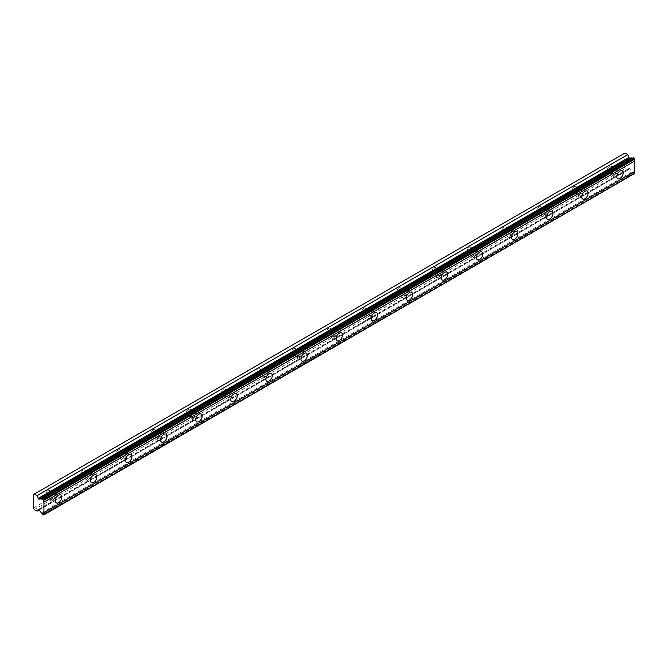 <?xml version="1.0" encoding="UTF-8"?>
<svg xmlns="http://www.w3.org/2000/svg" width="668" height="668" viewBox="0 0 668 668"><rect width="100%" height="100%" fill="white"/><g stroke="black" fill="none" stroke-linecap="round" stroke-linejoin="round"><path stroke-width="0.5" stroke-dasharray="3.34 2.5" d="M614.719 169.371A2.897 1.67 -60 0 1 616.163 169.229A2.897 1.67 -60 0 1 616.606 171.542A2.897 1.67 -60 0 1 614.719 174.097A2.897 1.67 -60 0 1 613.266 174.239A2.897 1.67 -60 0 1 612.823 171.918A2.897 1.67 -60 0 1 614.719 169.371M609.45 166.332A2.897 1.67 -60 0 1 610.903 166.19A2.897 1.67 -60 0 1 611.345 168.503A2.897 1.67 -60 0 1 609.45 171.058A2.897 1.67 -60 0 1 608.005 171.2A2.897 1.67 -60 0 1 607.563 168.879A2.897 1.67 -60 0 1 609.45 166.332M53.281 493.51A2.897 1.67 -60 0 1 54.734 493.368A2.897 1.67 -60 0 1 55.177 495.681A2.897 1.67 -60 0 1 53.281 498.236A2.897 1.67 -60 0 1 51.837 498.378A2.897 1.67 -60 0 1 51.394 496.057A2.897 1.67 -60 0 1 53.281 493.51M48.021 490.471A2.897 1.67 -60 0 1 49.465 490.329A2.897 1.67 -60 0 1 49.908 492.65A2.897 1.67 -60 0 1 48.021 495.197A2.897 1.67 -60 0 1 46.576 495.339A2.897 1.67 -60 0 1 46.125 493.017A2.897 1.67 -60 0 1 48.021 490.471M88.376 473.253A2.897 1.67 -60 0 1 89.821 473.103A2.897 1.67 -60 0 1 90.263 475.424A2.897 1.67 -60 0 1 88.376 477.979A2.897 1.67 -60 0 1 86.923 478.121A2.897 1.67 -60 0 1 86.481 475.8A2.897 1.67 -60 0 1 88.376 473.253M83.108 470.214A2.897 1.67 -60 0 1 84.56 470.072A2.897 1.67 -60 0 1 85.003 472.385A2.897 1.67 -60 0 1 83.108 474.94A2.897 1.67 -60 0 1 81.663 475.082A2.897 1.67 -60 0 1 81.22 472.76A2.897 1.67 -60 0 1 83.108 470.214M123.463 452.987A2.897 1.67 -60 0 1 124.908 452.846A2.897 1.67 -60 0 1 125.35 455.167A2.897 1.67 -60 0 1 123.463 457.722A2.897 1.67 -60 0 1 122.019 457.864A2.897 1.67 -60 0 1 121.576 455.543A2.897 1.67 -60 0 1 123.463 452.987M118.203 449.956A2.897 1.67 -60 0 1 119.647 449.806A2.897 1.67 -60 0 1 120.09 452.127A2.897 1.67 -60 0 1 118.203 454.683A2.897 1.67 -60 0 1 116.75 454.825A2.897 1.67 -60 0 1 116.307 452.503A2.897 1.67 -60 0 1 118.203 449.956M158.55 432.73A2.897 1.67 -60 0 1 160.003 432.588A2.897 1.67 -60 0 1 160.445 434.91A2.897 1.67 -60 0 1 158.55 437.456A2.897 1.67 -60 0 1 157.105 437.607A2.897 1.67 -60 0 1 156.663 435.285A2.897 1.67 -60 0 1 158.55 432.73M153.289 429.691A2.897 1.67 -60 0 1 154.734 429.549A2.897 1.67 -60 0 1 155.176 431.87A2.897 1.67 -60 0 1 153.289 434.417A2.897 1.67 -60 0 1 151.845 434.567A2.897 1.67 -60 0 1 151.402 432.246A2.897 1.67 -60 0 1 153.289 429.691M193.645 412.473A2.897 1.67 -60 0 1 195.089 412.331A2.897 1.67 -60 0 1 195.532 414.653A2.897 1.67 -60 0 1 193.645 417.199A2.897 1.67 -60 0 1 192.192 417.341A2.897 1.67 -60 0 1 191.749 415.028A2.897 1.67 -60 0 1 193.645 412.473M188.376 409.434A2.897 1.67 -60 0 1 189.829 409.292A2.897 1.67 -60 0 1 190.271 411.613A2.897 1.67 -60 0 1 188.376 414.16A2.897 1.67 -60 0 1 186.931 414.302A2.897 1.67 -60 0 1 186.489 411.989A2.897 1.67 -60 0 1 188.376 409.434M228.732 392.216A2.897 1.67 -60 0 1 230.176 392.074A2.897 1.67 -60 0 1 230.619 394.387A2.897 1.67 -60 0 1 228.732 396.942A2.897 1.67 -60 0 1 227.287 397.084A2.897 1.67 -60 0 1 226.844 394.763A2.897 1.67 -60 0 1 228.732 392.216M223.471 389.177A2.897 1.67 -60 0 1 224.916 389.035A2.897 1.67 -60 0 1 225.358 391.356A2.897 1.67 -60 0 1 223.471 393.903A2.897 1.67 -60 0 1 222.018 394.045A2.897 1.67 -60 0 1 221.576 391.724A2.897 1.67 -60 0 1 223.471 389.177M263.818 371.959A2.897 1.67 -60 0 1 265.271 371.817A2.897 1.67 -60 0 1 265.714 374.13A2.897 1.67 -60 0 1 263.818 376.685A2.897 1.67 -60 0 1 262.374 376.827A2.897 1.67 -60 0 1 261.931 374.506A2.897 1.67 -60 0 1 263.818 371.959M258.558 368.92A2.897 1.67 -60 0 1 260.002 368.778A2.897 1.67 -60 0 1 260.445 371.091A2.897 1.67 -60 0 1 258.558 373.646A2.897 1.67 -60 0 1 257.113 373.788A2.897 1.67 -60 0 1 256.671 371.466A2.897 1.67 -60 0 1 258.558 368.92M298.913 351.694A2.897 1.67 -60 0 1 300.358 351.552A2.897 1.67 -60 0 1 300.8 353.873A2.897 1.67 -60 0 1 298.913 356.428A2.897 1.67 -60 0 1 297.46 356.57A2.897 1.67 -60 0 1 297.018 354.249A2.897 1.67 -60 0 1 298.913 351.694M293.644 348.663A2.897 1.67 -60 0 1 295.097 348.512A2.897 1.67 -60 0 1 295.54 350.834A2.897 1.67 -60 0 1 293.644 353.389A2.897 1.67 -60 0 1 292.2 353.531A2.897 1.67 -60 0 1 291.757 351.209A2.897 1.67 -60 0 1 293.644 348.663M334 331.437A2.897 1.67 -60 0 1 335.445 331.295A2.897 1.67 -60 0 1 335.887 333.616A2.897 1.67 -60 0 1 334 336.163A2.897 1.67 -60 0 1 332.555 336.313A2.897 1.67 -60 0 1 332.113 333.992A2.897 1.67 -60 0 1 334 331.437M328.739 328.397A2.897 1.67 -60 0 1 330.184 328.255A2.897 1.67 -60 0 1 330.627 330.576A2.897 1.67 -60 0 1 328.739 333.123A2.897 1.67 -60 0 1 327.287 333.274A2.897 1.67 -60 0 1 326.844 330.952A2.897 1.67 -60 0 1 328.739 328.397M369.087 311.179A2.897 1.67 -60 0 1 370.54 311.037A2.897 1.67 -60 0 1 370.982 313.359A2.897 1.67 -60 0 1 369.087 315.906A2.897 1.67 -60 0 1 367.642 316.048A2.897 1.67 -60 0 1 367.2 313.735A2.897 1.67 -60 0 1 369.087 311.179M363.826 308.14A2.897 1.67 -60 0 1 365.271 307.998A2.897 1.67 -60 0 1 365.713 310.319A2.897 1.67 -60 0 1 363.826 312.866A2.897 1.67 -60 0 1 362.382 313.008A2.897 1.67 -60 0 1 361.939 310.695A2.897 1.67 -60 0 1 363.826 308.14M404.182 290.922A2.897 1.67 -60 0 1 405.626 290.78A2.897 1.67 -60 0 1 406.069 293.102A2.897 1.67 -60 0 1 404.182 295.648A2.897 1.67 -60 0 1 402.729 295.79A2.897 1.67 -60 0 1 402.286 293.469A2.897 1.67 -60 0 1 404.182 290.922M398.913 287.883A2.897 1.67 -60 0 1 400.366 287.741A2.897 1.67 -60 0 1 400.808 290.062A2.897 1.67 -60 0 1 398.913 292.609A2.897 1.67 -60 0 1 397.468 292.751A2.897 1.67 -60 0 1 397.026 290.43A2.897 1.67 -60 0 1 398.913 287.883M439.268 270.665A2.897 1.67 -60 0 1 440.713 270.523A2.897 1.67 -60 0 1 441.156 272.836A2.897 1.67 -60 0 1 439.268 275.391A2.897 1.67 -60 0 1 437.824 275.533A2.897 1.67 -60 0 1 437.381 273.212A2.897 1.67 -60 0 1 439.268 270.665M434.008 267.626A2.897 1.67 -60 0 1 435.452 267.484A2.897 1.67 -60 0 1 435.895 269.797A2.897 1.67 -60 0 1 434.008 272.352A2.897 1.67 -60 0 1 432.555 272.494A2.897 1.67 -60 0 1 432.112 270.173A2.897 1.67 -60 0 1 434.008 267.626M474.355 250.408A2.897 1.67 -60 0 1 475.808 250.258A2.897 1.67 -60 0 1 476.251 252.579A2.897 1.67 -60 0 1 474.355 255.134A2.897 1.67 -60 0 1 472.911 255.276A2.897 1.67 -60 0 1 472.468 252.955A2.897 1.67 -60 0 1 474.355 250.408M469.095 247.369A2.897 1.67 -60 0 1 470.539 247.218A2.897 1.67 -60 0 1 470.982 249.54A2.897 1.67 -60 0 1 469.095 252.095A2.897 1.67 -60 0 1 467.65 252.237A2.897 1.67 -60 0 1 467.208 249.916A2.897 1.67 -60 0 1 469.095 247.369M509.45 230.143A2.897 1.67 -60 0 1 510.895 230.001A2.897 1.67 -60 0 1 511.337 232.322A2.897 1.67 -60 0 1 509.45 234.869A2.897 1.67 -60 0 1 507.997 235.019A2.897 1.67 -60 0 1 507.555 232.698A2.897 1.67 -60 0 1 509.45 230.143M504.181 227.103A2.897 1.67 -60 0 1 505.634 226.961A2.897 1.67 -60 0 1 506.077 229.283A2.897 1.67 -60 0 1 504.181 231.829A2.897 1.67 -60 0 1 502.737 231.98A2.897 1.67 -60 0 1 502.294 229.658A2.897 1.67 -60 0 1 504.181 227.103M544.537 209.886A2.897 1.67 -60 0 1 545.981 209.744A2.897 1.67 -60 0 1 546.424 212.065A2.897 1.67 -60 0 1 544.537 214.612A2.897 1.67 -60 0 1 543.092 214.754A2.897 1.67 -60 0 1 542.65 212.441A2.897 1.67 -60 0 1 544.537 209.886M539.276 206.846A2.897 1.67 -60 0 1 540.721 206.704A2.897 1.67 -60 0 1 541.163 209.026A2.897 1.67 -60 0 1 539.276 211.572A2.897 1.67 -60 0 1 537.823 211.714A2.897 1.67 -60 0 1 537.381 209.401A2.897 1.67 -60 0 1 539.276 206.846M579.624 189.628A2.897 1.67 -60 0 1 581.077 189.487A2.897 1.67 -60 0 1 581.519 191.808A2.897 1.67 -60 0 1 579.624 194.355A2.897 1.67 -60 0 1 578.179 194.497A2.897 1.67 -60 0 1 577.736 192.175A2.897 1.67 -60 0 1 579.624 189.628M574.363 186.589A2.897 1.67 -60 0 1 575.808 186.447A2.897 1.67 -60 0 1 576.25 188.768A2.897 1.67 -60 0 1 574.363 191.315A2.897 1.67 -60 0 1 572.919 191.457A2.897 1.67 -60 0 1 572.476 189.136A2.897 1.67 -60 0 1 574.363 186.589M633.281 157.798A1.703 0.985 60 0 1 633.039 158.057A1.703 0.985 60 0 1 632.688 158.141M614.719 175.45A4.551 2.63 120 0 0 617.691 171.442A4.551 2.63 120 0 0 616.99 167.793A4.551 2.63 120 0 0 614.719 168.019A4.551 2.63 120 0 0 611.746 172.027A4.551 2.63 120 0 0 612.439 175.676A4.551 2.63 120 0 0 614.719 175.45M53.281 499.589A4.551 2.63 120 0 0 56.254 495.581A4.551 2.63 120 0 0 55.561 491.932A4.551 2.63 120 0 0 53.281 492.157A4.551 2.63 120 0 0 50.309 496.165A4.551 2.63 120 0 0 51.01 499.814A4.551 2.63 120 0 0 53.281 499.589M88.376 479.332A4.551 2.63 120 0 0 91.349 475.315A4.551 2.63 120 0 0 90.648 471.675A4.551 2.63 120 0 0 88.376 471.9A4.551 2.63 120 0 0 85.404 475.908A4.551 2.63 120 0 0 86.097 479.557A4.551 2.63 120 0 0 88.376 479.332M123.463 459.066A4.551 2.63 120 0 0 126.436 455.058A4.551 2.63 120 0 0 125.734 451.418A4.551 2.63 120 0 0 123.463 451.643A4.551 2.63 120 0 0 120.49 455.651A4.551 2.63 120 0 0 121.192 459.292A4.551 2.63 120 0 0 123.463 459.066M158.55 438.809A4.551 2.63 120 0 0 161.522 434.801A4.551 2.63 120 0 0 160.829 431.161A4.551 2.63 120 0 0 158.55 431.386A4.551 2.63 120 0 0 155.577 435.394A4.551 2.63 120 0 0 156.279 439.035A4.551 2.63 120 0 0 158.55 438.809M193.645 418.552A4.551 2.63 120 0 0 196.617 414.544A4.551 2.63 120 0 0 195.916 410.895A4.551 2.63 120 0 0 193.645 411.121A4.551 2.63 120 0 0 190.672 415.129A4.551 2.63 120 0 0 191.365 418.778A4.551 2.63 120 0 0 193.645 418.552M228.732 398.295A4.551 2.63 120 0 0 231.704 394.287A4.551 2.63 120 0 0 231.003 390.638A4.551 2.63 120 0 0 228.732 390.863A4.551 2.63 120 0 0 225.759 394.871A4.551 2.63 120 0 0 226.46 398.52A4.551 2.63 120 0 0 228.732 398.295M263.818 378.038A4.551 2.63 120 0 0 266.791 374.022A4.551 2.63 120 0 0 266.098 370.381A4.551 2.63 120 0 0 263.818 370.606A4.551 2.63 120 0 0 260.846 374.614A4.551 2.63 120 0 0 261.547 378.263A4.551 2.63 120 0 0 263.818 378.038M298.913 357.772A4.551 2.63 120 0 0 301.886 353.764A4.551 2.63 120 0 0 301.184 350.124A4.551 2.63 120 0 0 298.913 350.349A4.551 2.63 120 0 0 295.941 354.357A4.551 2.63 120 0 0 296.634 357.998A4.551 2.63 120 0 0 298.913 357.772M334 337.515A4.551 2.63 120 0 0 336.973 333.507A4.551 2.63 120 0 0 336.271 329.867A4.551 2.63 120 0 0 334 330.092A4.551 2.63 120 0 0 331.027 334.1A4.551 2.63 120 0 0 331.729 337.741A4.551 2.63 120 0 0 334 337.515M369.087 317.258A4.551 2.63 120 0 0 372.059 313.25A4.551 2.63 120 0 0 371.366 309.601A4.551 2.63 120 0 0 369.087 309.827A4.551 2.63 120 0 0 366.114 313.835A4.551 2.63 120 0 0 366.815 317.484A4.551 2.63 120 0 0 369.087 317.258M404.182 297.001A4.551 2.63 120 0 0 407.154 292.993A4.551 2.63 120 0 0 406.453 289.344A4.551 2.63 120 0 0 404.182 289.57A4.551 2.63 120 0 0 401.209 293.578A4.551 2.63 120 0 0 401.902 297.227A4.551 2.63 120 0 0 404.182 297.001M439.268 276.744A4.551 2.63 120 0 0 442.241 272.736A4.551 2.63 120 0 0 441.54 269.087A4.551 2.63 120 0 0 439.268 269.313A4.551 2.63 120 0 0 436.296 273.321A4.551 2.63 120 0 0 436.997 276.969A4.551 2.63 120 0 0 439.268 276.744M474.355 256.479A4.551 2.63 120 0 0 477.328 252.471A4.551 2.63 120 0 0 476.635 248.83A4.551 2.63 120 0 0 474.355 249.055A4.551 2.63 120 0 0 471.383 253.063A4.551 2.63 120 0 0 472.084 256.704A4.551 2.63 120 0 0 474.355 256.479M509.45 236.221A4.551 2.63 120 0 0 512.423 232.214A4.551 2.63 120 0 0 511.721 228.573A4.551 2.63 120 0 0 509.45 228.798A4.551 2.63 120 0 0 506.478 232.806A4.551 2.63 120 0 0 507.171 236.447A4.551 2.63 120 0 0 509.45 236.221M544.537 215.964A4.551 2.63 120 0 0 547.51 211.956A4.551 2.63 120 0 0 546.808 208.307A4.551 2.63 120 0 0 544.537 208.533A4.551 2.63 120 0 0 541.564 212.541A4.551 2.63 120 0 0 542.266 216.19A4.551 2.63 120 0 0 544.537 215.964M579.624 195.707A4.551 2.63 120 0 0 582.596 191.699A4.551 2.63 120 0 0 581.903 188.05A4.551 2.63 120 0 0 579.624 188.276A4.551 2.63 120 0 0 576.651 192.284A4.551 2.63 120 0 0 577.352 195.933A4.551 2.63 120 0 0 579.624 195.707M33.4 507.964L624.071 166.942L624.071 153.565L33.4 494.587M634.6 173.805L633.281 173.329L42.602 514.352M624.071 166.942L625.006 168.561L627.753 170.14L628.838 168.595A0.827 0.476 -120 0 1 629.64 168.812L632.07 171.835A1.703 0.985 60 0 1 633.281 173.329M625.006 153.03L624.071 153.565M34.335 509.584L625.006 168.561M43.679 514.97L634.35 173.947M632.07 171.835L41.399 512.857M627.753 170.14L39.095 510.001M629.64 168.812L38.961 509.834M38.377 509.492L628.838 168.595M610.903 166.19L616.163 169.229M49.465 490.329L54.734 493.368M84.56 470.072L89.821 473.103M119.647 449.806L124.908 452.846M154.734 429.549L160.003 432.588M189.829 409.292L195.089 412.331M224.916 389.035L230.176 392.074M260.002 368.778L265.271 371.817M295.097 348.512L300.358 351.552M330.184 328.255L335.445 331.295M365.271 307.998L370.54 311.037M400.366 287.741L405.626 290.78M435.452 267.484L440.713 270.523M470.539 247.218L475.808 250.258M505.634 226.961L510.895 230.001M540.721 206.704L545.981 209.744M575.808 186.447L581.077 189.487M633.039 158.057L42.36 499.079M616.99 167.793L622.25 170.833M55.561 491.932L60.821 494.971M90.648 471.675L95.908 474.714M125.734 451.418L131.003 454.457M160.829 431.161L166.09 434.192M195.916 410.895L201.177 413.935M231.003 390.638L236.272 393.677M266.098 370.381L271.358 373.42M301.184 350.124L306.445 353.163M336.271 329.867L341.54 332.898M371.366 309.601L376.627 312.641M406.453 289.344L411.713 292.384M441.54 269.087L446.808 272.126M476.635 248.83L481.895 251.869M511.721 228.573L516.982 231.612M546.808 208.307L552.077 211.347M581.903 188.05L587.164 191.09M608.005 171.2L613.266 174.239M46.576 495.339L51.837 498.378M81.663 475.082L86.923 478.121M116.75 454.825L122.019 457.864M151.845 434.567L157.105 437.607M186.931 414.302L192.192 417.341M222.018 394.045L227.287 397.084M257.113 373.788L262.374 376.827M292.2 353.531L297.46 356.57M327.287 333.274L332.555 336.313M362.382 313.008L367.642 316.048M397.468 292.751L402.729 295.79M432.555 272.494L437.824 275.533M467.65 252.237L472.911 255.276M502.737 231.98L507.997 235.019M537.823 211.714L543.092 214.754M572.919 191.457L578.179 194.497M612.439 175.676L617.708 178.707M51.01 499.814L56.271 502.854M86.097 479.557L91.366 482.588M121.192 459.292L126.452 462.331M156.279 439.035L161.539 442.074M191.365 418.778L196.634 421.817M226.46 398.52L231.721 401.56M261.547 378.263L266.808 381.294M296.634 357.998L301.903 361.037M331.729 337.741L336.989 340.78M366.815 317.484L372.076 320.523M401.902 297.227L407.171 300.266M436.997 276.969L442.258 280.001M472.084 256.704L477.344 259.743M507.171 236.447L512.44 239.486M542.266 216.19L547.526 219.229M577.352 195.933L582.613 198.972M628.93 168.511L38.26 509.534"/><path stroke-width="1" d="M42.602 498.821L633.281 157.798L634.6 159.243A1.703 0.985 60 0 0 634.6 161.113L43.929 502.136A1.703 0.985 60 0 1 43.929 500.265L42.602 498.821A1.703 0.985 60 0 1 42.36 499.079A1.703 0.985 60 0 1 41.508 498.996A1.703 0.985 60 0 1 41.399 498.929L38.961 499.146A0.827 0.476 60 0 1 38.168 498.437L37.082 495.631L34.335 494.053L33.4 494.587L33.4 507.964L34.335 509.584L37.082 511.162L38.168 509.617A0.827 0.476 60 0 1 38.961 509.834L41.399 512.857A1.703 0.985 60 0 1 42.602 514.352L43.679 514.97L43.929 514.435A1.703 0.985 60 0 1 43.929 512.565L43.929 502.136M632.688 158.141A1.703 0.985 60 0 1 632.187 157.974A1.703 0.985 60 0 1 632.07 157.907L629.64 158.124A0.827 0.476 -120 0 1 628.838 157.414L627.753 154.609L625.006 153.03L34.335 494.053M619.979 178.49A4.551 2.63 120 0 0 622.952 174.473A4.551 2.63 120 0 0 622.25 170.833A4.551 2.63 120 0 0 619.979 171.058A4.551 2.63 120 0 0 617.007 175.066A4.551 2.63 120 0 0 617.708 178.707A4.551 2.63 120 0 0 619.979 178.49M58.55 502.628A4.551 2.63 120 0 0 61.523 498.62A4.551 2.63 120 0 0 60.821 494.971A4.551 2.63 120 0 0 58.55 495.197A4.551 2.63 120 0 0 55.578 499.205A4.551 2.63 120 0 0 56.271 502.854A4.551 2.63 120 0 0 58.55 502.628M93.637 482.363A4.551 2.63 120 0 0 96.609 478.355A4.551 2.63 120 0 0 95.908 474.714A4.551 2.63 120 0 0 93.637 474.94A4.551 2.63 120 0 0 90.664 478.948A4.551 2.63 120 0 0 91.366 482.588A4.551 2.63 120 0 0 93.637 482.363M128.724 462.106A4.551 2.63 120 0 0 131.696 458.098A4.551 2.63 120 0 0 131.003 454.457A4.551 2.63 120 0 0 128.724 454.683A4.551 2.63 120 0 0 125.751 458.691A4.551 2.63 120 0 0 126.452 462.331A4.551 2.63 120 0 0 128.724 462.106M163.819 441.849A4.551 2.63 120 0 0 166.791 437.841A4.551 2.63 120 0 0 166.09 434.192A4.551 2.63 120 0 0 163.819 434.417A4.551 2.63 120 0 0 160.846 438.433A4.551 2.63 120 0 0 161.539 442.074A4.551 2.63 120 0 0 163.819 441.849M198.905 421.591A4.551 2.63 120 0 0 201.878 417.584A4.551 2.63 120 0 0 201.177 413.935A4.551 2.63 120 0 0 198.905 414.16A4.551 2.63 120 0 0 195.933 418.168A4.551 2.63 120 0 0 196.634 421.817A4.551 2.63 120 0 0 198.905 421.591M233.992 401.334A4.551 2.63 120 0 0 236.965 397.326A4.551 2.63 120 0 0 236.272 393.677A4.551 2.63 120 0 0 233.992 393.903A4.551 2.63 120 0 0 231.019 397.911A4.551 2.63 120 0 0 231.721 401.56A4.551 2.63 120 0 0 233.992 401.334M269.087 381.069A4.551 2.63 120 0 0 272.06 377.061A4.551 2.63 120 0 0 271.358 373.42A4.551 2.63 120 0 0 269.087 373.646A4.551 2.63 120 0 0 266.114 377.654A4.551 2.63 120 0 0 266.808 381.294A4.551 2.63 120 0 0 269.087 381.069M304.174 360.812A4.551 2.63 120 0 0 307.146 356.804A4.551 2.63 120 0 0 306.445 353.163A4.551 2.63 120 0 0 304.174 353.389A4.551 2.63 120 0 0 301.201 357.397A4.551 2.63 120 0 0 301.903 361.037A4.551 2.63 120 0 0 304.174 360.812M339.26 340.555A4.551 2.63 120 0 0 342.233 336.547A4.551 2.63 120 0 0 341.54 332.898A4.551 2.63 120 0 0 339.26 333.123A4.551 2.63 120 0 0 336.288 337.14A4.551 2.63 120 0 0 336.989 340.78A4.551 2.63 120 0 0 339.26 340.555M374.356 320.298A4.551 2.63 120 0 0 377.328 316.29A4.551 2.63 120 0 0 376.627 312.641A4.551 2.63 120 0 0 374.356 312.866A4.551 2.63 120 0 0 371.383 316.874A4.551 2.63 120 0 0 372.076 320.523A4.551 2.63 120 0 0 374.356 320.298M409.442 300.041A4.551 2.63 120 0 0 412.415 296.033A4.551 2.63 120 0 0 411.713 292.384A4.551 2.63 120 0 0 409.442 292.609A4.551 2.63 120 0 0 406.47 296.617A4.551 2.63 120 0 0 407.171 300.266A4.551 2.63 120 0 0 409.442 300.041M444.529 279.775A4.551 2.63 120 0 0 447.502 275.767A4.551 2.63 120 0 0 446.808 272.126A4.551 2.63 120 0 0 444.529 272.352A4.551 2.63 120 0 0 441.556 276.36A4.551 2.63 120 0 0 442.258 280.001A4.551 2.63 120 0 0 444.529 279.775M479.624 259.518A4.551 2.63 120 0 0 482.597 255.51A4.551 2.63 120 0 0 481.895 251.869A4.551 2.63 120 0 0 479.624 252.095A4.551 2.63 120 0 0 476.651 256.103A4.551 2.63 120 0 0 477.344 259.743A4.551 2.63 120 0 0 479.624 259.518M514.711 239.261A4.551 2.63 120 0 0 517.683 235.253A4.551 2.63 120 0 0 516.982 231.612A4.551 2.63 120 0 0 514.711 231.829A4.551 2.63 120 0 0 511.738 235.846A4.551 2.63 120 0 0 512.44 239.486A4.551 2.63 120 0 0 514.711 239.261M549.797 219.004A4.551 2.63 120 0 0 552.77 214.996A4.551 2.63 120 0 0 552.077 211.347A4.551 2.63 120 0 0 549.797 211.572A4.551 2.63 120 0 0 546.825 215.58A4.551 2.63 120 0 0 547.526 219.229A4.551 2.63 120 0 0 549.797 219.004M584.892 198.747A4.551 2.63 120 0 0 587.865 194.739A4.551 2.63 120 0 0 587.164 191.09A4.551 2.63 120 0 0 584.892 191.315A4.551 2.63 120 0 0 581.92 195.323A4.551 2.63 120 0 0 582.613 198.972A4.551 2.63 120 0 0 584.892 198.747M43.929 514.828L634.6 173.413A1.703 0.985 60 0 1 634.6 171.542L634.6 161.113M634.35 158.416L43.679 499.439M43.929 500.265L634.6 159.243M634.6 171.542L43.929 512.565M634.6 173.413L43.929 514.435M39.095 510.001L37.082 511.162M627.753 154.609L37.082 495.631M632.07 157.907L41.399 498.929M634.6 158.859L43.929 499.873M38.961 499.146L629.64 158.124M628.838 157.414L38.168 498.437"/></g></svg>
